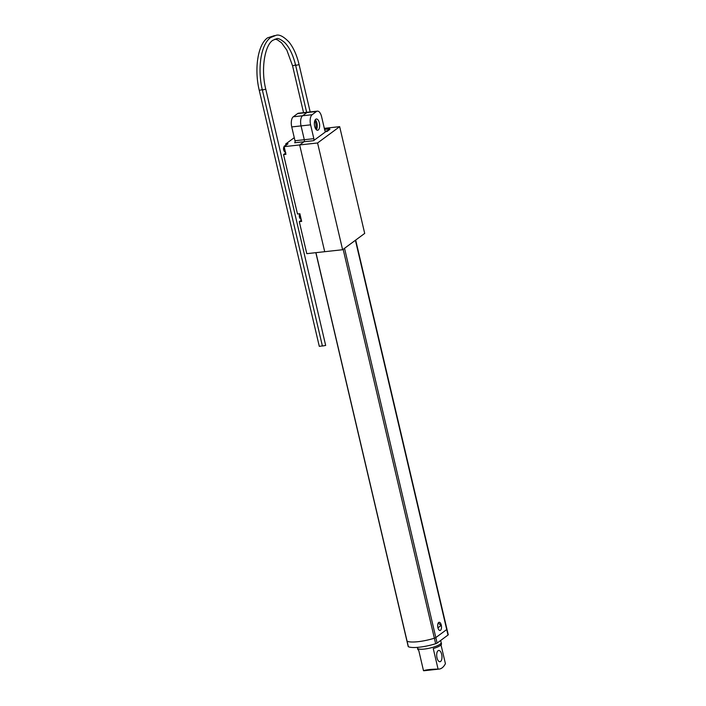 <?xml version="1.0" encoding="UTF-8"?>
<svg xmlns="http://www.w3.org/2000/svg" width="706" height="706" viewBox="0 0 706 706"><rect width="100%" height="100%" fill="white"/><g stroke="black" fill="none" stroke-linecap="round" stroke-linejoin="round"><path stroke-width="1.06" d="M318.265 130.001A5.674 2.595 -96.3 0 1 317.621 130.266A5.674 2.595 -96.3 0 1 314.532 125.633A5.674 2.595 -96.3 0 1 315.741 119.252A5.674 2.595 -96.3 0 1 316.385 118.987A5.674 2.595 -96.3 0 1 319.483 123.612A5.674 2.595 -96.3 0 1 318.265 130.001M342.613 249.73L324.707 251.698L299.662 144.942L303.995 141.747A1.624 0.741 83.7 0 0 304.304 139.717L301.056 125.897A8.101 3.707 -96.3 0 1 302.583 115.758L306.916 112.554A8.101 3.707 -96.3 0 1 307.834 112.183A8.101 3.707 83.7 0 0 306.916 112.554L302.583 115.758A8.101 3.707 83.7 0 0 301.056 125.897L304.304 139.717A1.624 0.741 -96.3 0 1 303.995 141.747L299.662 144.942L317.576 142.974L339.665 126.656L364.702 233.412L342.613 249.73L317.576 142.974M325.492 131.643L327.063 131.466L329.887 129.339M316.359 129.754A5.674 2.595 83.7 0 0 317.197 124.609A5.674 2.595 83.7 0 0 315.264 119.764M316.464 111.504L297.605 113.578L293.272 116.781L312.14 114.707L316.464 111.504A8.101 3.707 83.7 0 1 317.382 111.133A8.101 3.707 83.7 0 1 321.601 116.728L324.839 130.548A1.624 0.741 -96.3 0 0 325.687 131.669A1.624 0.741 -96.3 0 0 325.872 131.598L313.543 140.697L294.684 142.771A1.624 0.741 83.7 0 0 294.984 140.741L313.852 138.667L310.605 124.847L291.746 126.921L294.984 140.741M324.328 128.351L339.665 126.656M312.14 114.707A8.101 3.707 83.7 0 0 310.605 124.847M313.852 138.667A1.624 0.741 -96.3 0 1 313.543 140.697M315.661 128.88A5.674 2.595 83.7 0 0 314.77 120.77M285.648 153.052L283.556 154.596L285.948 154.332L284.139 146.654L299.662 144.942L324.707 251.698L306.792 253.666L299.291 221.666L301.374 220.122M294.27 137.67L285.639 144.042L285.939 145.321M284.139 146.654L288.03 143.777L285.639 144.042M283.556 154.596L297.491 213.989L299.873 213.724L301.674 221.402L299.291 221.666M291.746 126.921A8.101 3.707 -96.3 0 1 293.272 116.781M297.605 113.578A8.101 3.707 -96.3 0 1 298.514 113.207L317.382 111.133M440.676 640.448L441.179 642.592A12.152 2.771 166.8 0 1 440.094 644.19A12.152 2.771 166.8 0 1 427.095 648.664A12.152 2.771 166.8 0 1 417.511 648.143L417.811 649.423A12.152 2.771 -13.2 0 0 418.693 650.164L423.503 670.7C426.195 669.738 431.057 669.209 438.073 669.094L433.255 648.558A12.152 2.771 -13.2 0 0 440.394 645.469A12.152 2.771 -13.2 0 0 441.479 643.872L441.179 642.592A12.152 2.771 166.8 0 1 430.219 648.02A12.152 2.771 166.8 0 1 417.511 648.143A12.152 2.771 166.8 0 1 417.758 647.349M437.896 627.634A4.121 1.88 -96.3 0 1 439.141 622.295A4.121 1.88 -96.3 0 1 441.285 625.137A4.121 1.88 -96.3 0 1 440.041 630.484A4.121 1.88 -96.3 0 1 437.896 627.634M344.537 248.309L437.12 643.078L448.001 635.038L446.713 629.54L435.831 637.571A2.7 0.618 166.8 0 1 434.375 638.215A21.604 4.933 166.8 0 1 407.08 641.225A2.7 0.618 166.8 0 1 406.938 641.074A2.7 0.618 -13.2 0 0 407.08 641.225A21.604 4.933 -13.2 0 0 434.375 638.215A2.7 0.618 -13.2 0 0 435.831 637.571L446.713 629.54A2.7 0.618 -13.2 0 0 446.951 629.187A2.7 0.618 166.8 0 1 446.713 629.54L355.409 240.278M438.285 622.913L440.976 625.56L437.941 627.802M315.944 252.66L408.377 646.722A21.604 4.933 -13.2 0 0 435.664 643.722L343.16 249.324M448.098 634.544A2.7 0.618 166.8 0 1 448.239 634.685A2.7 0.618 166.8 0 1 448.001 635.038M437.12 643.078A2.7 0.618 166.8 0 1 435.664 643.722M408.377 646.722A2.7 0.618 166.8 0 1 408.227 646.581L315.838 252.677M329.896 129.374L329.773 128.863L324.575 129.436M327.116 131.422L326.993 130.91L325.042 131.131M329.773 128.863L326.993 130.91M262.358 90.015L265.774 89.212L325.669 345.446L322.404 346.019L262.358 90.015C257.284 69.082 260.735 44.399 270.672 37.506L276.099 35.3C279.417 34.285 283.741 36.571 289.081 42.148C293.493 47.69 296.829 55.183 299.079 64.617L310.172 111.927M322.377 345.905L319.297 346.364L259.252 90.35C254.178 69.417 257.628 44.743 267.565 37.842L274.555 35.591M441.665 654.365A5.674 2.595 83.7 0 0 438.708 650.455A5.674 2.595 83.7 0 0 436.996 657.815A5.674 2.595 83.7 0 0 439.953 661.725A5.674 2.595 83.7 0 0 441.665 654.365M438.073 669.094A26.343 12.046 83.7 0 0 439.114 669.085A26.343 12.046 83.7 0 0 445.415 663.675L441.021 644.922M423.503 670.7A26.343 12.046 83.7 0 0 424.553 670.682L439.114 669.085M299.794 213.733A3.38 1.544 83.7 0 0 299.723 217.254A3.38 1.544 83.7 0 0 301.224 219.478L299.503 217.519L299.565 213.759M300.412 218.851A2.833 1.297 -96.3 0 1 299.335 216.442A2.833 1.297 -96.3 0 1 299.75 213.741M285.727 152.417C283.344 150.899 282.903 148.737 284.403 145.939L284.986 145.71A3.38 1.544 83.7 0 0 284.606 145.86A3.38 1.544 83.7 0 0 283.838 149.416A3.38 1.544 83.7 0 0 285.489 152.408M284.677 151.781A2.833 1.297 -96.3 0 1 283.591 149.257A2.833 1.297 -96.3 0 1 284.103 146.557M265.774 89.212C260.735 69.4 264.715 45.396 272.754 40.33L276.478 38.786C277.776 37.939 280.485 39.157 284.624 42.457C289.416 47.302 293.096 54.953 295.664 65.42L299.079 64.617M274.952 39.139L277.37 39.827L281.526 42.792L286.821 50.117L292.558 65.764L295.973 64.961M262.667 89.556L259.252 90.35M417.511 648.143L417.334 647.384M448.239 634.685L355.683 240.075M284.986 145.71L285.498 145.648M295.664 65.42L306.66 112.316M292.558 65.764L303.554 112.651"/></g></svg>
